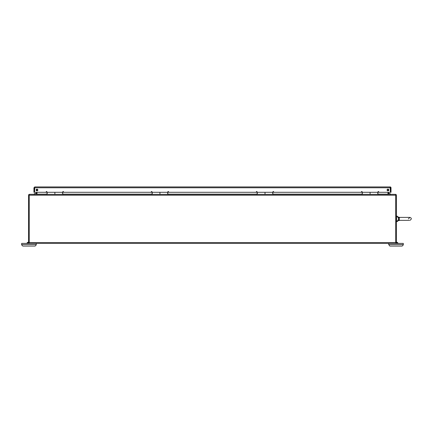<?xml version="1.0" encoding="UTF-8"?>
<svg xmlns="http://www.w3.org/2000/svg" width="433" height="433" viewBox="0 0 433 433"><rect width="100%" height="100%" fill="white"/><g stroke="black" fill="none" stroke-linecap="round" stroke-linejoin="round"><path stroke-width="0.65" d="M230.567 186.932L390.165 186.932A0.839 0.839 0 0 1 391.01 187.77L391.01 192.295L390.36 192.295L390.165 186.932L391.004 187.77L391.004 192.295M194.368 186.932L38.31 186.932M34.775 187.576L34.58 192.295L34.58 187.77L33.936 187.77L34.775 186.932L34.58 187.77L390.366 187.77M36.361 190.574A0.861 0.861 0 0 1 36.361 189.421L36.361 190.574M377.749 193.903L377.738 192.295L390.36 192.295L390.36 187.77L391.004 187.77M272.676 193.903L272.671 192.295L370.091 192.295L370.074 194.363L370.091 192.295L377.738 192.295M362.416 192.755L362.426 194.363M265.007 194.363L265.007 192.295L272.671 192.295M257.354 192.755L257.354 194.363M167.603 193.903L167.598 192.295L257.343 192.295M62.531 194.363L62.531 192.295L159.939 192.295L159.939 194.363L159.939 192.295L167.598 192.295M152.275 192.755L152.281 194.363M33.936 187.77L33.936 192.295L54.867 192.295L54.867 194.363L54.867 192.295L62.531 192.295M388.59 193.491A1.808 1.808 0 0 1 390.631 194.336M33.92 194.336A1.808 1.808 0 0 1 36.361 193.654M62.769 191.911A0.384 0.384 0 0 0 63.342 192.241A0.384 0.384 0 0 0 63.342 191.581A0.384 0.384 0 0 0 62.769 191.911M167.836 191.911A0.384 0.384 0 0 0 168.41 192.241A0.384 0.384 0 0 0 168.41 191.581A0.384 0.384 0 0 0 167.836 191.911M272.909 191.911A0.384 0.384 0 0 0 273.477 192.241A0.384 0.384 0 0 0 273.477 191.581A0.384 0.384 0 0 0 272.909 191.911M377.977 191.911A0.384 0.384 0 0 0 378.55 192.241A0.384 0.384 0 0 0 378.55 191.581A0.384 0.384 0 0 0 377.977 191.911M388.802 189.995A0.861 0.861 0 0 1 387.941 190.861A0.861 0.861 0 0 1 387.08 189.995A0.861 0.861 0 0 1 387.941 189.134A0.861 0.861 0 0 1 388.802 189.995M37.86 189.995A0.861 0.861 0 0 1 37 190.861A0.861 0.861 0 0 1 36.139 189.995A0.861 0.861 0 0 1 37 189.134A0.861 0.861 0 0 1 37.86 189.995M361.409 191.911A0.384 0.384 0 0 0 361.983 192.241A0.384 0.384 0 0 0 361.983 191.581A0.384 0.384 0 0 0 361.409 191.911M256.336 191.911A0.384 0.384 0 0 0 256.91 192.241A0.384 0.384 0 0 0 256.91 191.581A0.384 0.384 0 0 0 256.336 191.911M151.269 191.911A0.384 0.384 0 0 0 151.842 192.241A0.384 0.384 0 0 0 151.842 191.581A0.384 0.384 0 0 0 151.269 191.911M46.201 191.911A0.384 0.384 0 0 0 46.769 192.241A0.384 0.384 0 0 0 46.769 191.581A0.384 0.384 0 0 0 46.201 191.911M34.775 186.932L390.165 186.932M378.756 194.363L378.756 193.995L377.987 193.995L377.987 194.363M362.183 194.363L362.183 193.995L361.42 193.995L361.42 194.363M273.678 194.363L273.678 193.995L272.914 193.995L272.914 194.363M257.11 194.363L257.11 193.995L256.347 193.995L256.347 194.363M168.605 194.363L168.605 193.995L167.842 193.995L167.842 194.363M152.037 194.363L152.037 193.995L151.269 193.995L151.269 194.363M63.532 194.363L63.532 193.995L62.769 193.995L62.769 194.363M46.964 194.363L46.964 193.995L46.196 193.995L46.196 194.363M29.222 194.363L395.73 194.363L395.73 195.202L29.222 195.202L29.222 194.336L37.005 194.336L37.005 192.295M395.73 243.4L29.222 243.4L29.222 242.561L395.73 242.561L395.73 243.4L403.302 243.4L403.302 244.921L402.154 246.068L389.841 246.068L388.693 244.553L403.302 244.553M395.73 194.363L387.946 194.336L387.946 192.295M387.946 190.861L387.946 189.134M395.73 242.561L395.73 195.202M29.222 195.202L29.222 242.561M37.005 189.134L37.005 190.861M388.59 189.432L388.59 190.563M388.59 192.295L388.682 194.336M378.756 194.168L387.946 194.168A0.839 0.839 0 0 0 387.963 194.336M395.73 194.385A0.839 0.839 0 0 1 396.249 194.763L395.73 195.083M395.73 242.756L396.374 242.756L396.374 195.202A0.839 0.839 0 0 0 396.249 194.763M29.222 195.083L28.697 194.763A0.839 0.839 0 0 1 29.222 194.385M36.989 194.336A0.839 0.839 0 0 0 37.005 194.168L46.196 194.168M36.269 194.336L36.361 192.295M29.222 242.756L28.578 242.756L28.578 195.202A0.839 0.839 0 0 1 28.697 194.763M36.258 243.4L36.258 244.921L35.111 246.068L22.797 246.068L21.65 244.921L21.65 243.4L29.222 243.4M28.578 242.171A1.802 1.802 0 0 0 26.868 243.4M27.533 243.4A1.191 1.191 0 0 1 28.578 242.783L28.578 242.756M388.693 243.4L388.693 244.553M396.374 242.171A1.802 1.802 0 0 1 398.084 243.4M397.418 243.4A1.191 1.191 0 0 0 396.374 242.783L396.374 242.756M409.217 220.37L399.821 220.37L398.75 220.067L398.165 220.646L399.821 220.37L399.291 219.71L399.291 218.053L399.821 217.404L398.165 217.117L398.755 217.393L398.165 217.117L398.755 217.393L398.165 217.117L398.755 217.393L398.165 217.117L398.755 217.393L398.165 217.117L398.755 217.393L398.495 217.848L399.821 217.404L409.899 217.393C411.788 218.075 411.788 219.066 409.899 220.37C411.788 219.066 411.788 218.075 409.899 217.393L408.411 218.881M399.129 218.557L399.102 218.827M397.819 220.321L396.985 221.626L397.575 221.35L398.165 220.646L397.575 221.35L396.568 221.626L396.568 216.137L396.985 216.137L398.495 217.848L398.344 219.959M397.591 217.133L398.495 217.848A1.104 0.368 28.6 0 0 399.291 218.053M399.426 219.948A1.104 0.574 -36.9 0 0 398.75 220.067L397.581 220.641A0.769 0.411 40 0 0 398.165 220.646M398.165 217.117L397.575 216.413L398.165 217.117A0.769 0.411 140 0 0 397.581 217.122M398.75 220.067L398.495 219.915A1.104 0.368 -28.6 0 1 399.291 219.71M399.426 217.815A1.104 0.574 36.9 0 1 398.75 217.696M47.208 192.295L47.208 194.363M265.018 194.363L265.018 192.295L257.354 192.295M361.42 194.168L273.678 194.168M256.347 194.168L168.605 194.168M151.269 194.168L63.532 194.168M36.258 244.553L21.65 244.553M396.985 216.137L397.575 216.413L396.985 216.137"/></g></svg>
